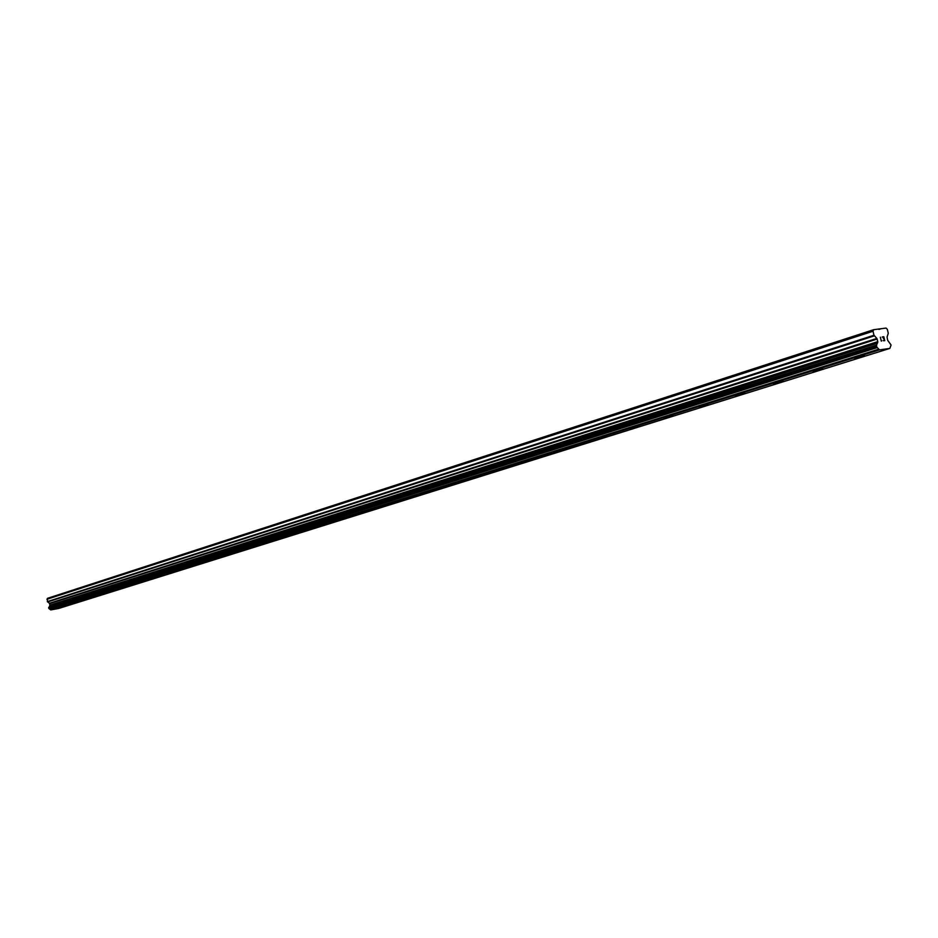 <?xml version="1.0" encoding="UTF-8"?>
<svg xmlns="http://www.w3.org/2000/svg" width="938" height="938" viewBox="0 0 938 938"><rect width="100%" height="100%" fill="white"/><g stroke="black" fill="none" stroke-linecap="round" stroke-linejoin="round"><path stroke-width="1.41" d="M864.777 355.748L854.436 358.246M863.007 356.51L854.577 358.105L863.007 356.51M822.966 368.939L813.023 371.214M783.183 381.309L773.358 383.642M781.647 381.989L773.475 383.525L781.647 381.989M744.924 393.303L735.333 395.566M743.482 393.925L735.439 395.449L743.482 393.925M708.213 404.806L698.939 406.881M706.865 405.392L698.939 406.893L706.865 405.392M672.968 415.851L663.893 417.879M639.095 426.462L630.137 428.525M637.91 426.978L630.219 428.443L637.91 426.978M606.452 436.745L597.752 438.679M575.111 446.558L566.646 448.376M544.978 455.938L536.548 457.85M543.993 456.372L536.618 457.791L543.993 456.372M515.818 465.119L507.61 466.925M487.76 473.913L479.693 475.672M460.722 482.343L452.796 484.067M434.564 490.527L426.731 492.274M433.778 490.879L426.778 492.227L433.778 490.879M409.249 498.5L401.593 500.153M384.85 506.098L377.322 507.728M361.212 513.508L353.767 515.15M360.544 513.801L353.802 515.103L360.544 513.801M338.337 520.672L331.008 522.278M337.703 520.953L331.044 522.243L337.703 520.953M316.153 527.66L308.965 529.184M294.684 534.367L287.603 535.879M273.873 540.886L266.931 542.34M253.706 547.206L246.823 548.671M234.125 553.338L227.359 554.745M215.107 559.283L208.424 560.701M196.218 565.227L190.074 566.435L196.218 565.227M196.652 565.063L190.074 566.435M178.724 570.691L172.229 572.039M161.289 576.143L154.887 577.48M144.346 581.443L138.015 582.768M127.861 586.602L121.6 587.927M111.821 591.632L105.642 592.91M96.204 596.521L90.107 597.787M80.68 601.399L74.958 602.548L80.68 601.399M80.996 601.281L74.97 602.536M66.188 605.925L60.231 607.156M889.845 348.408L58.777 608.434L50.746 609.935L878.894 349.253L876.784 347.037L876.491 345.407L877.816 341.631L876.854 338.407L873.982 335.241L873.02 331.243L873.641 329.707L886.058 328.066L887.336 329.344L888.286 333.307L887.067 337.012L887.653 340.271L891.077 345.032L889.845 348.408L879.527 349.874L878.894 349.253M873.641 329.707L47.463 598.338L47.381 601.598L49.397 603.298L49.937 605.151L48.811 608.422L50.3 609.606M884.522 340.471L884.135 338.888L884.511 340.471L883.139 340.658L884.522 340.471M884.135 338.888L883.326 338.724M884.077 338.618L883.702 337.035L884.065 338.618M883.702 337.035L882.318 337.223L883.807 336.742L884.757 340.705L883.139 340.658M884.757 340.717L883.807 336.742L882.248 336.953M881.579 340.564L881.333 341.174L881.579 340.564M881.333 341.174L880.336 337.211M878.941 329.437L881.181 328.71M50.746 609.935L879.527 349.874M50.253 609.548L878.836 349.147M49.151 608.715L877.276 347.576M49.022 608.668L877.089 347.482M49.526 606.147L877.417 343.261M49.597 606.007L877.487 343.038M46.9 599.288L873.02 331.243M48.917 608.598L876.96 347.353M48.811 608.422L876.784 347.037M48.659 607.672L876.479 345.747M48.682 607.472L876.491 345.407M48.741 607.378L876.549 345.254M48.846 607.285L876.678 345.102M49.866 605.549L877.78 342.311M49.937 605.151L877.816 341.631M49.62 603.65L877.194 339.028M49.397 603.298L876.854 338.407M47.604 601.95L874.31 335.874M47.381 601.598L873.982 335.241"/></g></svg>
